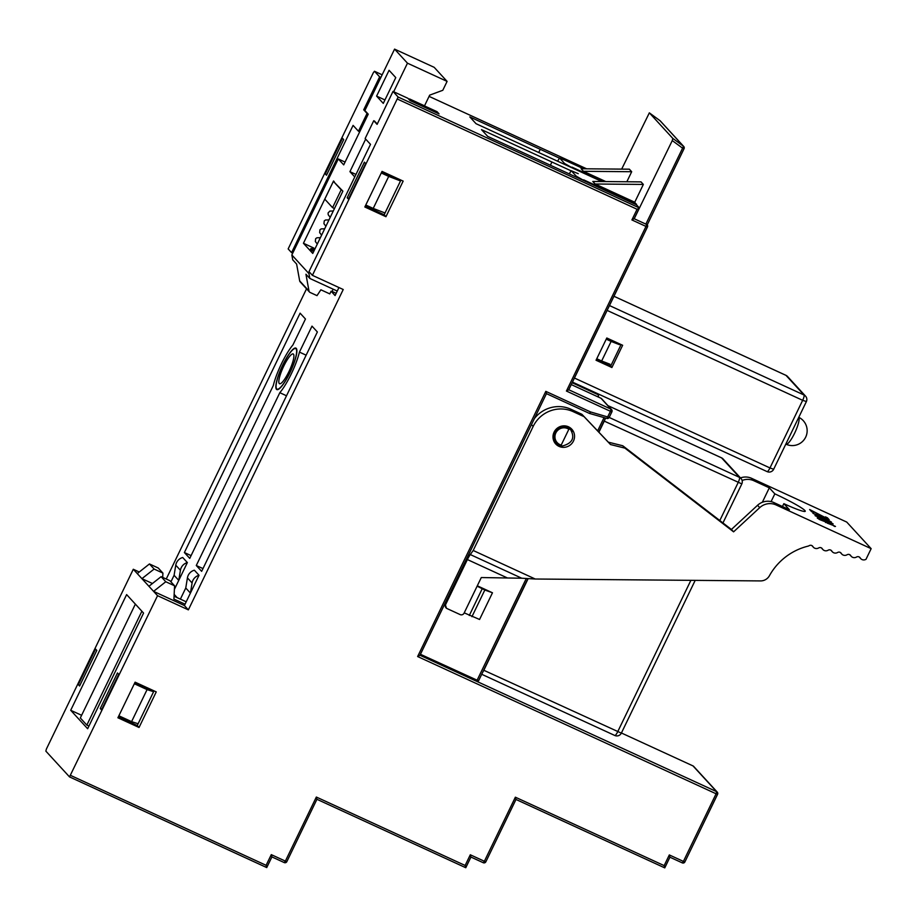 <?xml version="1.0" encoding="UTF-8"?>
<svg xmlns="http://www.w3.org/2000/svg" width="917" height="917" viewBox="0 0 917 917"><rect width="100%" height="100%" fill="white"/><g stroke="black" fill="none" stroke-linecap="round" stroke-linejoin="round"><path stroke-width="1.38" d="M398.138 97.03L393.003 91.436L377.093 124.368L373.746 120.723L365.138 138.524L370.502 144.359L308.995 271.615L312.41 275.341L398.138 97.03L639.378 207.953L636.501 204.823L487.706 136.404L481.494 129.629L571.108 170.837M338.958 287.548L335.072 295.572L331.094 291.228L331.965 291.629L333.158 289.187M174.39 589.413L178.758 580.381L180.42 570.259L175.755 565.181A9.411 9.159 137.5 0 1 182.701 557.502L187.366 562.58L178.758 580.381L174.092 575.291L170.94 581.825M174.15 594.365L177.141 597.632M70.655 775.438L266.113 865.316L266.732 867.585L69.52 776.905L157.552 595.683L188.363 609.862L184.397 605.541L190.427 593.081L192.089 582.971L187.423 577.882A9.411 9.159 137.5 0 1 194.358 570.202L199.023 575.28L190.427 593.081L185.761 588.003L180.385 599.122L174.058 596.21M188.363 609.862L343.233 289.508L312.41 275.341M367.064 113.433L363.717 109.799L379.638 76.868L374.503 71.285L382.148 74.804L374.468 71.262L373.334 72.718L288.156 248.908L291.572 252.645L353.091 125.388L358.455 131.234L367.064 113.433L368.233 114.155L343.715 164.877L338.27 158.95L291.847 254.972L292.729 259.832L296.615 264.062L299.676 280.9A1.983 1.926 137.5 0 0 300.146 281.84L309.465 292.007A1.983 1.926 -42.5 0 0 310.072 292.443L317.007 295.629L320.881 289.795L329.799 293.898L331.094 291.228M166.241 579.028L306.542 288.809M286.517 395.777L279.823 392.694A30.754 6.602 114.7 0 0 299.435 352.105L311.998 326.131L317.362 331.965L201.648 571.337L196.284 565.502L202.978 568.574M279.823 392.694L196.284 565.502M289.944 372.738A22.822 4.894 -65.3 0 0 295.893 348.105A22.822 4.894 -65.3 0 0 282.791 364.943A22.822 4.894 -65.3 0 0 276.831 389.576A22.822 4.894 -65.3 0 0 289.944 372.738M184.386 552.538L189.75 558.384L273.289 385.576A30.754 6.602 114.7 0 1 281.542 363.59A30.754 6.602 114.7 0 1 292.901 344.987L305.464 319.013L300.1 313.167L184.386 552.538L191.091 555.622M137.263 573.583L141.929 578.661L154.113 569.044L149.448 563.955L137.263 573.583L133.297 569.262L139.258 572.002M157.552 595.683L141.929 578.661L152.451 583.499M69.52 776.905L45.85 751.126L46.4 749.017L133.297 569.262M78.346 684.644L95.551 649.053L96.801 650.405L79.596 685.996L78.346 684.644L79.848 685.457M126.626 594.594L143.568 613.06L87.654 728.74L70.701 710.285L126.626 594.594M117.479 672.94L118.717 674.293L101.512 709.884L100.274 708.532L117.479 672.94M184.397 605.541L153.586 591.373L165.771 581.745L174.574 585.791L169.909 580.713L161.105 576.667L148.921 586.284M403.159 181.107L385.954 216.71L364.828 206.99L382.034 171.399L403.159 181.107M135.108 682.168L156.245 691.888L139.04 727.479L117.903 717.77L135.108 682.168M364.393 162.16L365.642 163.513L348.437 199.115L347.188 197.751L364.393 162.16M601.85 181.543L476.049 123.703L469.825 116.929L559.45 158.137M379.638 76.868L380.876 77.441M409.211 99.666L409.555 98.944L424.525 105.822L429.683 95.139L442.796 90.29L447.095 81.395L434.188 67.331L394.574 49.117L364.886 110.521L367.935 113.846M409.555 98.944L411.504 101.053L426.474 107.942L424.697 106.017L437.031 111.679L439.048 113.88L409.991 100.526L407.973 98.325L393.003 91.436M589.642 413.475L606.882 418.439L610.435 411.286L566.419 391.043L645.992 226.419L631.905 219.942L634.22 218.636L639.275 208.193M634.255 218.67L672.264 140.588L682.592 148.164L683.463 146.239A1.983 1.926 -42.5 0 1 684.036 148.634L682.592 148.164L645.866 224.115L647.345 224.642L684.002 148.703M621.669 169.118L649.351 112.848L672.826 138.433L672.264 140.588M649.328 112.837L659.988 120.654L649.328 112.837M631.687 171.72L629.36 169.186L581.126 168.762L583.464 171.307L631.687 171.72L626.838 181.761M634.747 202.221L595.122 184.008L592.795 181.463L641.017 181.887L643.344 184.432L634.747 202.221L636.398 204.778M550.372 165.22L551.931 162.022M569.251 173.898L571.199 170.7L578.26 173.68M571.199 170.7L576.22 176.156L575.91 176.958M585.31 181.337L576.22 176.156M595.122 184.008L643.344 184.432M277.037 389.129A22.329 4.791 114.7 0 0 290.288 371.752A22.329 4.791 114.7 0 0 296.042 348.815A22.329 4.791 -65.3 0 0 295.687 348.563A22.329 4.791 -65.3 0 0 282.436 365.929A22.329 4.791 -65.3 0 0 276.682 388.865A22.329 4.791 114.7 0 0 277.037 389.129L277.954 389.553M332.057 291.446L336.161 293.325M309.465 292.007A1.983 1.926 -42.5 0 1 309.006 291.056L305.946 274.229L309.831 278.459L308.949 273.61L291.847 254.972M291.572 252.645L292.718 253.172M325.26 173.875L342.477 138.272L343.715 139.625L326.509 175.227L325.26 173.875L326.773 174.677M634.426 218.854L645.866 224.115M572.162 382.744L597.38 394.344A1.983 1.926 -42.5 0 1 598.285 396.935L598.251 397.004M605.312 418.599A4.963 1.066 114.7 0 1 604.28 421.121L598.904 432.228M266.732 867.585L271.913 856.902L271.283 854.633L285.37 861.109L316.342 797.045L316.927 799.292L286.838 861.636L285.37 861.109L284.224 862.576L271.913 856.902L266.755 867.471M271.913 856.914L284.224 862.576A1.983 1.983 0 0 0 286.838 861.636L316.927 799.292M316.342 797.045L465.137 865.465L465.733 867.711L316.973 799.315L465.733 867.711M465.137 865.465L470.295 854.782L470.891 857.04L465.779 867.62M470.295 854.782L484.382 861.258L483.248 862.725L470.891 857.04M515.365 797.194L515.95 799.441L485.861 861.785L484.382 861.258L515.365 797.194L664.16 865.614L664.768 867.883L515.95 799.441M664.16 865.614L669.318 854.931L669.914 857.189L664.791 867.769M465.779 867.723L470.937 857.051L483.248 862.725A1.983 1.983 0 0 0 485.861 861.785L515.996 799.452L664.768 867.883L669.914 857.189M669.318 854.931L683.406 861.407L716.097 793.778L417.625 656.538L419.94 655.323L546.452 393.622L419.929 655.231M417.625 656.538L545.81 391.364L546.406 393.611L589.574 413.475L546.452 393.634M545.81 391.364L590.582 411.951L589.551 413.452L606.882 418.439A1.983 1.983 0 0 0 609.209 417.395L611.857 411.825M598.755 432.056L605.518 418.049M420.445 654.291L478.536 680.85L527.917 578.581M528.146 578.604L483.832 670.281A4.963 1.066 114.7 0 1 482.548 672.539M534.393 418.576A30.261 29.436 -42.5 0 1 570.97 409.269L581.894 414.289L597.643 430.887L604.051 417.625M477.298 585.803L492.475 592.783L479.568 619.479L464.22 612.854M470.283 554.556L521.762 578.226L481.287 577.55L464.082 613.141A2.98 2.9 -42.5 0 1 460.151 614.596L446.946 608.521A2.98 2.9 -42.5 0 1 445.593 604.635L467.383 559.553A9.927 2.132 -65.3 0 1 470.283 554.556L473.195 550.487L533.167 426.428A30.261 29.436 -42.5 0 1 573.148 411.641L584.072 416.662L581.894 414.289M584.072 416.662L610.504 444.539L624.913 448.126L733.589 531.837L759.734 507.64A14.878 14.477 -42.5 0 1 776.023 504.923L871.15 548.664L866.003 559.301A4.298 4.172 -42.5 0 1 860.215 557.937A2.762 2.682 -42.5 0 0 856.547 557.02A4.298 4.172 -42.5 0 1 850.747 555.656A2.762 2.682 -42.5 0 0 847.079 554.751A4.298 4.172 -42.5 0 1 841.279 553.387A2.762 2.682 -42.5 0 0 837.622 552.47A4.298 4.172 -42.5 0 1 831.822 551.106A2.762 2.682 -42.5 0 0 828.154 550.189A4.298 4.172 -42.5 0 1 822.354 548.836A2.762 2.682 -42.5 0 0 818.686 547.919A4.298 4.172 -42.5 0 1 812.886 546.555A2.762 2.682 -42.5 0 0 809.23 545.638A4.298 4.172 -42.5 0 1 808.003 546.154A59.536 57.909 137.5 0 0 769.443 575.704A9.927 9.651 -42.5 0 1 760.56 580.919L535.23 579.017L521.762 578.226M771.082 501.61L774.831 493.85A28.771 2.522 25.8 0 1 805.241 511.285A28.771 2.522 25.8 0 1 783.852 503.674L789.365 509.692L773.845 502.55A14.878 14.477 137.5 0 0 757.557 505.278L731.411 529.464L622.746 445.754L608.338 442.166L610.504 444.539M608.338 442.166L597.643 430.887M465.057 561.995L445.593 604.635M473.195 550.487L535.23 579.017M559.038 446.384A10.912 10.614 137.5 0 0 571.807 429.213A10.912 10.614 137.5 0 0 555.175 430.348A10.912 10.614 137.5 0 0 559.038 446.384M622.746 445.754L624.913 448.126M733.589 531.837L731.411 529.464M774.831 493.85L769.306 487.833L753.785 480.703A14.878 14.477 -42.5 0 0 742.105 480.485M740.477 477.906A14.878 14.477 137.5 0 1 751.608 478.33L846.735 522.071L871.15 548.664M831.203 523.011L815.03 515.56L829.553 522.77L833.14 523.905L826.905 520.489L831.043 523.573M823.477 519.377L823.386 520.042M809.642 509.531L811.579 511.652L813.539 512.546L812.049 510.929L829.151 519.698L827.375 517.773L825.415 516.867L826.744 518.311L809.642 509.531M817.964 515.835L831.421 522.025L816.325 514.047L817.586 515.411L812.932 513.279L817.964 515.835M817.379 518.128L835.479 526.45L817.265 517.887M783.852 503.674L782.476 506.516M762.336 502.275L769.306 487.833M815.396 515.881L816.887 516.431M831.215 523.217L832.476 523.974M811.591 510.437L810.502 510.471M827.375 517.773L826.286 517.818M828.062 519.205L827.157 518.22M812.049 510.929L812.462 512.053M818.285 514.953L817.196 514.987M819.225 516.661L818.686 515.388L827.524 519.985L819.351 516.718M819.534 516.317L818.686 515.388M817.666 518.38L819.248 518.965M825.724 522.197L827.306 522.747M833.53 525.739L834.768 526.496M819.064 519.354L825.701 521.945L819.179 519.366M825.701 521.945L825.564 522.541M827.145 523.08L833.53 525.544L827.294 522.988M446.35 607.868L445.203 604.211L446.04 607.868M557.628 444.332A10.912 10.614 -42.5 0 1 554.728 442.705M570.626 428.113A10.912 10.614 -42.5 0 1 572.128 431.666M561.663 446.063A9.927 9.651 -42.5 0 1 555.794 430.738A9.927 9.651 -42.5 0 1 570.248 429.053L568.895 427.517A9.927 9.651 137.5 0 0 567.852 426.543M553.398 439.805A9.927 9.651 137.5 0 0 554.281 440.939L556.298 443.14L562.006 446.109L561.204 445.077L568.849 429.271A8.929 8.689 137.5 0 0 555.84 432.95A8.929 8.689 137.5 0 0 561.204 445.077M568.849 429.271L570.248 429.053C575.337 437.65 572.586 443.335 562.006 446.109M492.475 592.783L484.829 590.009L471.934 616.705M484.829 590.009L477.127 586.169M279.261 383.524A16.368 3.508 114.7 0 1 283.479 366.708A16.368 3.508 114.7 0 1 293.199 353.962A16.368 3.508 114.7 0 1 293.463 354.157A16.368 3.508 -65.3 0 1 289.245 370.972A16.368 3.508 -65.3 0 1 279.525 383.719A16.368 3.508 -65.3 0 1 279.261 383.524M590.582 411.951L609.209 417.395L611.914 411.813A1.983 1.983 0 0 0 611.593 409.612A1.983 1.926 -42.5 0 1 611.891 411.756L610.435 411.286L610.986 409.165A1.983 1.926 -42.5 0 1 611.593 409.612L601.563 398.677A1.983 1.926 137.5 0 0 600.956 398.242L571.268 384.59M606.802 337.995L596.039 360.243L611.891 367.522L622.643 345.273L606.802 337.995M619.766 343.955L619.433 344.654L611.123 341.422L601.655 360.989L609.977 364.232L609.324 365.562L610.653 366.17L621.096 344.563M596.348 359.602L609.324 365.562M610.653 366.17L611.891 367.522M606.458 338.682L619.433 344.654M606.229 339.164L611.123 341.422M601.655 360.989L596.761 358.742M566.419 391.043L568.735 389.828L647.471 226.946L645.992 226.419L646.6 224.436M631.905 219.942L637.074 209.271L639.378 207.953L634.22 218.636M363.717 109.799L364.955 110.372M308.949 273.61L309.602 272.269M354.764 176.924L349.927 171.662L365.665 139.097M374.411 121.021L377.265 124.001M393.668 91.746L407.469 63.181L394.574 49.117M376.6 96.113L383.283 103.392L395.766 77.59L389.072 70.3L376.6 96.113L384.957 99.953M333.387 181.36L341.17 189.83L332.562 207.632L324.79 199.161L333.387 181.36L342.878 191.149L312.766 253.436L303.435 243.269L313.832 248.049M334.269 181.772L333.547 180.981L303.435 243.269M407.469 63.181L447.095 81.395M436.526 112.722L437.031 111.679M373.746 120.723L374.629 121.124M331.507 214.67L330.258 217.272M327.209 223.565L325.948 226.167M322.91 232.471L321.649 235.073M318.6 241.366L317.351 243.968M313.648 251.625L310.909 248.576L314.405 248.885M316.033 246.684L314.772 249.286M332.562 207.632L334.487 208.514M341.17 189.83L342.052 190.243M338.27 158.95L345.067 162.08M358.455 131.234L359.693 131.807M309.831 278.459L337.25 291.067M349.927 171.662L355.968 174.436M314.451 249.963A16.861 1.479 25.8 0 0 310.863 249M310.909 248.576L310.542 249.115A16.861 1.479 25.8 0 0 313.625 251.659M538.715 152.52L540.262 149.311M557.593 161.197L559.542 157.988L566.591 160.979M559.542 157.988L564.551 163.455L564.253 164.258M573.652 168.636L564.551 163.455M605.816 181.577L583.464 171.307M149.448 563.955L158.251 568.001L162.917 573.091L162.699 577.401M154.113 569.044L162.917 573.091M174.574 585.791L173.921 599.088L185.051 604.2M186.208 601.804L180.385 599.122M165.771 581.745L161.105 576.667M175.755 565.181L174.092 575.291M180.42 570.259A9.411 9.159 -42.5 0 1 187.366 562.58M187.423 577.882L185.761 588.003M192.089 582.971A9.411 9.159 -42.5 0 1 199.023 575.28M347.188 197.751L348.747 198.473M381.621 172.258L400.511 180.947L400.935 180.087M385.954 216.71L384.166 214.761L400.511 180.947L388.705 176.396L373.219 208.434L385.025 212.973M365.275 206.073L384.166 214.761M381.266 172.969L388.705 176.396M373.219 208.434L365.78 205.007M134.696 683.027L153.597 691.716L137.252 725.53L139.04 727.479M154.01 690.856L153.597 691.716L147.075 689.607L131.589 721.633L138.112 723.754M118.35 716.842L137.252 725.53M131.589 721.633L118.866 715.787M134.352 683.75L147.075 689.607M70.701 710.285L81.613 715.294M141.883 611.226L86.84 725.095L88.949 726.058M86.84 725.095L80.318 717.977L135.361 604.12M100.274 708.532L101.821 709.242M299.435 352.105L306.14 355.188M266.113 865.316L271.283 854.633M637.074 209.271L397.588 99.151M586.605 168.808L429.087 96.377L586.628 168.808M583.659 179.835L636.49 204.136M646.978 224.573A1.983 1.926 -42.5 0 1 647.448 226.889L647.471 226.946A1.983 1.983 0 0 0 647.15 224.745L647.001 224.585M597.38 394.344L596.13 392.98M609.186 417.453L739.48 477.367L721.599 457.881L607.925 405.623L721.519 457.824A4.963 1.066 -65.3 0 0 721.427 457.801M741.727 483.844L604.28 421.121M719.811 520.524L738.105 482.663A4.963 1.066 -65.3 0 0 739.48 477.367A4.963 4.826 -42.5 0 1 740.982 478.456L723.1 458.981A4.963 4.826 137.5 0 0 721.599 457.881A4.963 1.066 -65.3 0 0 721.519 457.824A4.963 4.963 0 0 1 723.1 458.981M614.734 735.423A4.963 1.066 -65.3 0 0 614.803 735.48A4.963 1.066 -65.3 0 0 617.657 731.823L690.891 580.323M483.832 670.281L621.348 733.13L695.201 580.358M419.975 655.254L716.647 791.669A1.983 1.926 -42.5 0 1 717.553 794.248L716.097 793.778L716.647 791.669L693.011 765.913L621.417 732.992L693.011 765.913A1.983 1.926 137.5 0 1 693.619 766.348A1.983 1.983 0 0 0 692.988 765.89M717.518 794.317L684.884 861.934L683.406 861.407L682.271 862.874L669.949 857.212L682.271 862.874A1.983 1.983 0 0 0 684.884 861.934L717.575 794.305A1.983 1.983 0 0 0 717.254 792.105L693.619 766.348M684.827 861.946A1.983 1.926 -42.5 0 1 682.305 862.886M485.804 861.797A1.983 1.926 -42.5 0 1 483.293 862.737M286.78 861.648A1.983 1.926 -42.5 0 1 284.27 862.588M266.709 867.562L69.554 776.917M609.152 417.418A1.983 1.926 -42.5 0 1 606.939 418.439M477.058 680.322L526.289 578.489M533.167 426.428L531.482 424.594M570.97 409.269L573.148 411.641M759.734 507.64L757.557 505.278M773.845 502.55L776.023 504.923M751.608 478.33L753.785 480.703M812.164 545.764L812.886 546.555M821.632 548.045L822.354 548.836M831.1 550.315L831.822 551.106M840.557 552.596L841.279 553.387M850.025 554.877L850.747 555.656M859.481 557.146L860.215 557.937M506.998 577.767L467.383 559.553M445.203 604.211L465.389 562.362M482.193 588.794L469.286 615.49M568.769 389.759L610.986 409.165L600.956 398.242M647.413 226.958L568.723 389.736M574.432 378.033L769.971 467.945L802.662 400.316L607.123 310.404M806.284 401.497L802.662 400.316A4.963 1.066 -65.3 0 0 804.037 395.021L786.007 375.374L613.966 296.271L785.926 375.317A4.963 1.066 -65.3 0 0 785.823 375.294M609.473 305.556L804.037 395.021A4.963 4.826 -42.5 0 1 805.539 396.121A4.963 4.963 0 0 1 806.352 401.635L773.661 469.263L769.971 467.945A4.963 1.066 -65.3 0 1 767.116 471.613L572.472 382.102M786.007 375.374A4.963 1.066 -65.3 0 0 785.926 375.317A4.963 4.963 0 0 1 787.508 376.463A4.963 4.826 137.5 0 0 786.007 375.374M767.048 471.544A4.963 1.066 -65.3 0 0 767.116 471.613A4.963 4.963 0 0 0 773.661 469.263M785.812 444.115L786.041 444.218A14.878 3.198 -65.3 0 0 788.723 442.659A14.878 3.198 -65.3 0 0 798.145 424.262A14.878 3.198 -65.3 0 0 798.741 417.373M299.676 280.9L309.006 291.056M566.385 160.876L583.579 168.785L566.167 160.784M571.99 167.135L603.375 181.566M672.826 138.433L683.463 146.239L659.988 120.654A1.983 1.926 137.5 0 1 660.263 120.895A1.983 1.983 0 0 0 659.976 120.643M295.687 348.563L296.615 348.987M596.474 393.141L597.987 394.78M722.951 522.942L741.796 483.97A4.963 4.963 0 0 0 740.982 478.456M605.564 418.072L598.79 432.102M527.974 578.593L478.536 680.85M621.348 733.13A4.963 4.963 0 0 1 614.803 735.48L481.712 674.282M811.889 545.592L813.39 547.231M821.357 547.873L822.858 549.501M830.825 550.143L832.315 551.782M840.281 552.424L841.783 554.051M849.75 554.705L851.24 556.332M859.206 556.974L860.708 558.613M787.508 376.463L805.539 396.121M786.041 444.218A14.878 14.878 0 0 0 803.258 440.733A14.878 14.878 0 0 0 798.776 417.315M320.377 237.686L316.915 237.79L315.666 238.661L315.333 241.48L317.305 244.06M324.687 228.791L321.202 228.895L319.964 229.766L319.643 232.597L321.603 235.165M328.985 219.897L325.524 220L324.274 220.859L323.93 223.679L325.902 226.27M333.284 210.99L329.833 211.093L328.068 212.996L328.206 214.716L330.2 217.363M647.345 224.642L684.059 148.68A1.983 1.983 0 0 0 683.738 146.479L660.263 120.895"/></g></svg>
